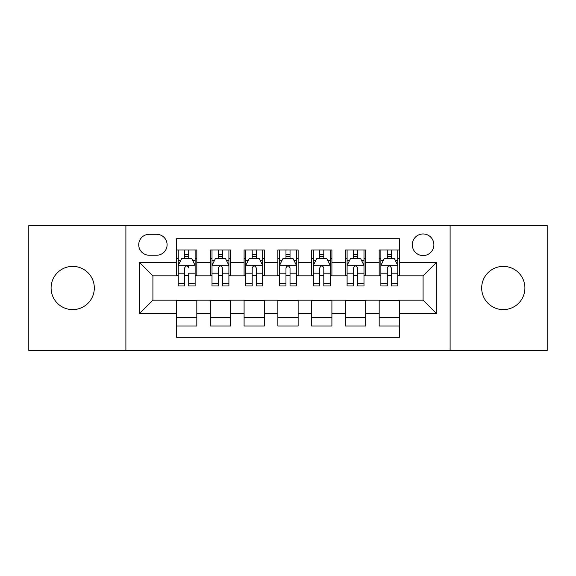 <?xml version="1.0" encoding="UTF-8"?>
<svg xmlns="http://www.w3.org/2000/svg" width="576" height="576" viewBox="0 0 576 576"><rect width="100%" height="100%" fill="white"/><g stroke="black" fill="none" stroke-linecap="round" stroke-linejoin="round"><path stroke-width="0.86" d="M503.294 266.386A21.614 21.614 0 0 0 481.68 288A21.614 21.614 0 0 0 503.294 309.614A21.614 21.614 0 0 0 524.909 288A21.614 21.614 0 0 0 503.294 266.386M72.706 266.386A21.614 21.614 0 0 0 51.091 288A21.614 21.614 0 0 0 72.706 309.614A21.614 21.614 0 0 0 94.32 288A21.614 21.614 0 0 0 72.706 266.386M423.086 233.964A10.807 10.807 0 0 0 412.279 244.771A10.807 10.807 0 0 0 423.086 255.578A10.807 10.807 0 0 0 433.894 244.771A10.807 10.807 0 0 0 423.086 233.964M450.108 350.482L547.2 350.482L547.2 225.518L450.108 225.518L450.108 350.482L125.892 350.482L125.892 225.518L28.8 225.518L28.8 350.482L125.892 350.482M399.449 250.006L379.181 250.006L379.181 262.332L365.674 262.332L365.674 275.839L379.181 275.839L379.181 262.332M365.674 262.332L365.674 250.006L345.413 250.006L345.413 262.332L331.906 262.332L331.906 275.839L345.413 275.839L345.413 262.332M331.906 262.332L331.906 250.006L311.638 250.006L311.638 262.332L298.13 262.332L298.13 275.839L311.638 275.839L311.638 262.332M298.13 262.332L298.13 250.006L277.87 250.006L277.87 262.332L264.362 262.332L264.362 275.839L277.87 275.839L277.87 262.332M264.362 262.332L264.362 250.006L244.094 250.006L244.094 262.332L230.587 262.332L230.587 275.839L244.094 275.839L244.094 262.332M230.587 262.332L230.587 250.006L210.326 250.006L210.326 275.839L196.819 275.839L196.819 250.006L176.551 250.006M176.551 325.994L196.819 325.994L196.819 300.161L210.326 300.161L210.326 325.994L230.587 325.994L230.587 300.161L244.094 300.161L244.094 313.668L230.587 313.668M244.094 313.668L244.094 325.994L264.362 325.994L264.362 300.161L277.87 300.161L277.87 313.668L264.362 313.668M277.87 313.668L277.87 325.994L298.13 325.994L298.13 300.161L311.638 300.161L311.638 313.668L298.13 313.668M311.638 313.668L311.638 325.994L331.906 325.994L331.906 300.161L345.413 300.161L345.413 313.668L331.906 313.668M345.413 313.668L345.413 325.994L365.674 325.994L365.674 300.161L379.181 300.161L379.181 313.668L365.674 313.668M149.198 255.24L156.629 255.24A10.469 10.469 0 0 0 167.098 244.771A10.469 10.469 0 0 0 156.629 234.302L149.198 234.302A10.469 10.469 0 0 0 138.73 244.771A10.469 10.469 0 0 0 149.198 255.24M450.108 225.518L125.892 225.518M399.449 262.332L399.449 238.694L176.551 238.694L176.551 275.839L152.914 275.839L152.914 300.161L176.551 300.161L176.551 337.306L399.449 337.306L399.449 300.161L423.086 300.161L423.086 275.839L399.449 275.839L399.449 262.332L436.594 262.332L436.594 313.668L399.449 313.668M176.551 313.668L139.406 313.668L139.406 262.332L176.551 262.332M379.181 313.668L379.181 325.994L399.449 325.994M176.551 258.451L178.243 258.451M184.658 258.451L188.712 258.451M195.127 258.451L196.819 258.451M176.551 275.501L178.243 275.501M184.658 275.501L188.712 275.501M195.127 275.501L196.819 275.501M176.551 300.499L196.819 300.499M176.551 317.549L196.819 317.549M210.326 275.501L212.011 275.501M218.426 275.501L222.48 275.501M228.902 275.501L230.587 275.501M210.326 258.451L212.011 258.451M218.426 258.451L222.48 258.451M228.902 258.451L230.587 258.451M210.326 300.499L230.587 300.499M210.326 317.549L230.587 317.549M244.094 300.499L264.362 300.499M244.094 317.549L264.362 317.549M244.094 258.451L245.786 258.451M252.202 258.451L256.255 258.451M262.67 258.451L264.362 258.451M244.094 275.501L245.786 275.501M252.202 275.501L256.255 275.501M262.67 275.501L264.362 275.501M277.87 300.499L298.13 300.499M277.87 317.549L298.13 317.549M277.87 258.451L279.554 258.451M285.977 258.451L290.023 258.451M296.446 258.451L298.13 258.451M277.87 275.501L279.554 275.501M285.977 275.501L290.023 275.501M296.446 275.501L298.13 275.501M311.638 300.499L331.906 300.499M311.638 317.549L331.906 317.549M311.638 258.451L313.33 258.451M319.745 258.451L323.798 258.451M330.214 258.451L331.906 258.451M311.638 275.501L313.33 275.501M319.745 275.501L323.798 275.501M330.214 275.501L331.906 275.501M345.413 300.499L365.674 300.499M345.413 317.549L365.674 317.549M345.413 258.451L347.098 258.451M353.52 258.451L357.574 258.451M363.989 258.451L365.674 258.451M345.413 275.501L347.098 275.501M353.52 275.501L357.574 275.501M363.989 275.501L365.674 275.501M379.181 300.499L399.449 300.499M379.181 317.549L399.449 317.549M379.181 258.451L380.873 258.451M387.288 258.451L391.342 258.451M397.757 258.451L399.449 258.451M379.181 275.501L380.873 275.501M387.288 275.501L391.342 275.501M397.757 275.501L399.449 275.501M152.914 275.839L139.406 262.332M152.914 300.161L139.406 313.668M436.594 262.332L423.086 275.839M436.594 313.668L423.086 300.161M188.712 250.006L188.712 258.617L188.712 254.398L184.658 254.398M195.127 283.219L188.712 283.219L188.712 285.977L195.127 285.977L195.127 265.37L191.75 258.617L181.62 258.617L178.243 265.37L178.243 273.197L178.243 250.006M178.243 279.295L178.243 281.585M178.243 260.546L178.243 254.398M178.243 283.219L178.243 285.977L184.658 285.977L184.658 283.219L178.243 283.219L178.243 273.197L184.658 273.197L184.658 279.295M195.127 260.546L195.127 254.398M188.712 283.219L188.712 273.197L195.127 273.197L195.127 250.006M184.658 258.617L184.658 250.006M188.712 279.295L188.712 281.585M184.658 283.219L184.658 267.905C186.012 265.306 187.358 265.306 188.712 267.905L188.712 265.205M222.48 254.398L218.426 254.398M228.902 283.219L222.48 283.219L222.48 285.977L228.902 285.977L228.902 265.37L225.518 258.617L215.388 258.617L212.011 265.37L212.011 285.977L218.426 285.977L218.426 283.219L212.011 283.219M212.011 265.37L212.011 250.006M228.902 265.37L228.902 250.006M218.426 258.617L218.426 250.006M222.48 250.006L222.48 258.617M222.48 283.219L222.48 267.905C221.134 265.306 219.78 265.306 218.426 267.905L218.426 283.219M256.255 254.398L252.202 254.398M262.67 283.219L256.255 283.219L256.255 285.977L262.67 285.977L262.67 265.37L259.294 258.617L249.163 258.617L245.786 265.37L245.786 285.977L252.202 285.977L252.202 283.219L245.786 283.219M245.786 265.37L245.786 250.006M262.67 265.37L262.67 250.006M252.202 258.617L252.202 250.006M256.255 250.006L256.255 258.617M256.255 283.219L256.255 267.905C254.909 265.306 253.555 265.306 252.202 267.905L252.202 283.219M290.023 254.398L285.977 254.398M296.446 283.219L290.023 283.219L290.023 285.977L296.446 285.977L296.446 265.37L293.069 258.617L282.931 258.617L279.554 265.37L279.554 285.977L285.977 285.977L285.977 283.219L279.554 283.219M279.554 265.37L279.554 250.006M296.446 265.37L296.446 250.006M285.977 258.617L285.977 250.006M290.023 250.006L290.023 258.617M290.023 283.219L290.023 267.905C288.677 265.306 287.323 265.306 285.977 267.905L285.977 283.219M323.798 254.398L319.745 254.398M330.214 283.219L323.798 283.219L323.798 285.977L330.214 285.977L330.214 265.37L326.837 258.617L316.706 258.617L313.33 265.37L313.33 285.977L319.745 285.977L319.745 283.219L313.33 283.219M313.33 265.37L313.33 250.006M330.214 265.37L330.214 250.006M319.745 258.617L319.745 250.006M323.798 250.006L323.798 258.617M323.798 283.219L323.798 267.905C322.452 265.306 321.098 265.306 319.745 267.905L319.745 283.219M357.574 254.398L353.52 254.398M363.989 283.219L357.574 283.219L357.574 285.977L363.989 285.977L363.989 265.37L360.612 258.617L350.482 258.617L347.098 265.37L347.098 285.977L353.52 285.977L353.52 283.219L347.098 283.219M347.098 265.37L347.098 250.006M363.989 265.37L363.989 250.006M353.52 258.617L353.52 250.006M357.574 250.006L357.574 258.617M357.574 283.219L357.574 267.905C356.22 265.306 354.874 265.306 353.52 267.905L353.52 283.219M391.342 254.398L387.288 254.398M397.757 283.219L391.342 283.219L391.342 285.977L397.757 285.977L397.757 265.37L394.38 258.617L384.25 258.617L380.873 265.37L380.873 285.977L387.288 285.977L387.288 283.219L380.873 283.219M380.873 265.37L380.873 250.006M397.757 265.37L397.757 250.006M387.288 258.617L387.288 250.006M391.342 250.006L391.342 258.617M391.342 283.219L391.342 267.905C389.995 265.306 388.642 265.306 387.288 267.905L387.288 283.219M210.326 313.668L196.819 313.668M210.326 262.332L196.819 262.332M195.041 265.205L178.322 265.205M178.243 260.474L180.691 260.474M192.679 260.474L195.127 260.474M188.712 256.543L184.658 256.543M228.816 265.205L212.098 265.205M212.011 260.474L214.459 260.474M226.454 260.474L228.902 260.474M218.426 273.197L212.011 273.197M228.902 273.197L222.48 273.197M222.48 256.543L218.426 256.543M262.584 265.205L245.873 265.205M245.786 260.474L248.234 260.474M260.222 260.474L262.67 260.474M252.202 273.197L245.786 273.197M262.67 273.197L256.255 273.197M256.255 256.543L252.202 256.543M296.359 265.205L279.641 265.205M279.554 260.474L282.002 260.474M293.998 260.474L296.446 260.474M285.977 273.197L279.554 273.197M296.446 273.197L290.023 273.197M290.023 256.543L285.977 256.543M330.127 265.205L313.416 265.205M313.33 260.474L315.778 260.474M327.766 260.474L330.214 260.474M319.745 273.197L313.33 273.197M330.214 273.197L323.798 273.197M323.798 256.543L319.745 256.543M363.902 265.205L347.184 265.205M347.098 260.474L349.546 260.474M361.541 260.474L363.989 260.474M353.52 273.197L347.098 273.197M363.989 273.197L357.574 273.197M357.574 256.543L353.52 256.543M397.678 265.205L380.959 265.205M380.873 260.474L383.321 260.474M395.309 260.474L397.757 260.474M387.288 273.197L380.873 273.197M397.757 273.197L391.342 273.197M391.342 256.543L387.288 256.543"/></g></svg>

